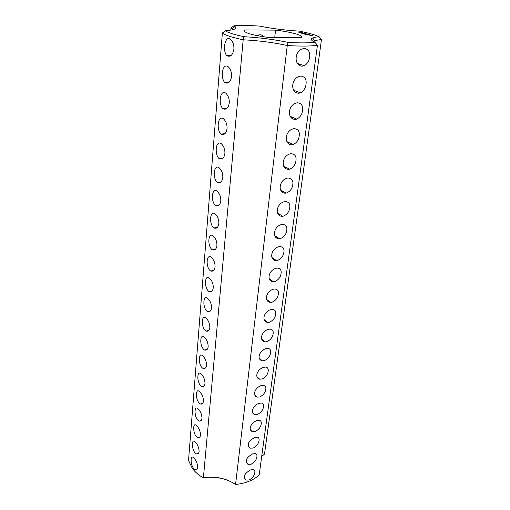 <?xml version="1.0" encoding="UTF-8"?>
<svg xmlns="http://www.w3.org/2000/svg" width="510" height="510" viewBox="0 0 510 510"><rect width="100%" height="100%" fill="white"/><g stroke="black" fill="none" stroke-linecap="round" stroke-linejoin="round"><path stroke-width="0.76" d="M317.437 45.294C310.584 46.257 300.524 46.334 287.257 45.53L235.563 484.468C245.119 483.461 252.756 480.509 258.474 475.613L259.188 474.963L317.437 45.294L314.919 42.279C308.607 43.044 299.67 43.089 288.105 42.413C274.476 39.493 259.724 37.587 243.85 36.688L243.174 39.799L203.401 477.749C212.81 476.429 221.78 477.64 230.31 481.402M302.188 66.211L304.285 65.707C307.371 63.788 309.143 60.926 309.602 57.101C310.284 52.186 308.575 49.298 304.464 48.437L302.016 48.992C294.111 52.313 294.104 65.777 302.188 66.211M298.726 93.241L300.46 92.845C303.705 90.978 305.56 88.109 306.019 84.233C306.682 79.483 304.986 76.755 300.925 76.041L298.873 76.487C290.789 79.554 290.579 93.005 298.726 93.241M295.373 119.416L296.743 119.123C300.148 117.313 302.086 114.438 302.558 110.504C303.201 105.908 301.512 103.326 297.502 102.765L295.838 103.103C287.595 105.908 287.155 119.372 295.373 119.416M292.122 144.77L293.129 144.566C296.692 142.825 298.72 139.95 299.204 135.953C299.823 131.51 298.152 129.068 294.187 128.635L292.912 128.89C284.516 131.427 283.834 144.916 292.122 144.77M288.972 169.345L289.61 169.224C293.339 167.56 295.456 164.685 295.953 160.618C296.552 156.321 294.895 154.014 290.974 153.708L290.082 153.873C281.552 156.143 280.602 169.677 288.972 169.345M285.919 193.175L286.193 193.131C290.082 191.543 292.281 188.681 292.797 184.543C293.377 180.374 291.733 178.2 287.863 178.009L287.347 178.098C278.696 180.1 277.465 193.685 285.919 193.175M282.954 216.297C286.952 214.767 289.208 211.918 289.737 207.748C290.298 203.713 288.666 201.66 284.841 201.577L284.695 201.603C275.986 203.324 274.405 216.877 282.878 216.31L282.954 216.297M280.079 238.731C284.025 237.15 286.257 234.332 286.767 230.271C287.308 226.459 285.753 224.508 282.113 224.419L281.909 224.451C273.43 226.121 271.511 239.018 279.652 238.795L280.079 238.731M277.287 260.521C281.188 258.882 283.388 256.096 283.879 252.15C284.395 248.606 282.967 246.744 279.608 246.572L279.066 246.649C270.874 248.427 268.802 260.527 276.528 260.623L277.287 260.521M274.578 281.686C278.428 280.003 280.596 277.236 281.08 273.398C281.558 270.102 280.258 268.337 277.159 268.088L276.305 268.209C268.387 270.083 266.182 281.437 273.494 281.813L274.578 281.686M262.102 379.038C265.735 377.158 267.769 374.531 268.19 371.152C268.534 368.858 267.718 367.493 265.735 367.053L263.606 367.308C256.874 369.482 254.305 377.916 259.698 379.198L262.102 379.038M259.8 396.971C263.396 395.059 265.404 392.458 265.812 389.162C266.137 387.026 265.391 385.732 263.587 385.279L261.267 385.547C254.732 387.759 252.138 395.747 257.199 397.124L259.8 396.971M257.563 414.439C261.12 412.494 263.096 409.919 263.504 406.706C263.798 404.71 263.128 403.48 261.483 403.027L258.991 403.314C252.648 405.558 250.027 413.125 254.777 414.579L257.563 414.439M255.382 431.46C258.901 429.49 260.852 426.94 261.248 423.797C261.522 421.936 260.916 420.769 259.418 420.31L256.772 420.616C250.608 422.886 247.975 430.083 252.431 431.594L255.382 431.46M253.26 448.048C256.734 446.052 258.666 443.528 259.048 440.461C259.309 438.715 258.755 437.612 257.391 437.159L254.611 437.478C248.038 441.411 246.559 444.975 250.161 448.169L253.26 448.048M251.181 464.221C254.624 462.2 256.536 459.701 256.912 456.705C257.148 455.073 256.645 454.027 255.402 453.575L252.507 453.913C246.113 457.75 244.596 461.225 247.962 464.336L251.181 464.221M249.16 479.993C252.571 477.953 254.452 475.473 254.821 472.547C255.045 471.017 254.586 470.029 253.451 469.582L250.448 469.939C244.226 473.688 242.683 477.073 245.826 480.101L249.16 479.993M271.938 302.251C275.751 300.524 277.886 297.789 278.358 294.047C278.811 290.987 277.618 289.304 274.775 288.998L273.621 289.157C265.965 291.108 263.657 301.78 270.555 302.404L271.938 302.251M269.376 322.25C273.143 320.478 275.253 317.768 275.706 314.128C276.133 311.285 275.043 309.685 272.442 309.328L271.008 309.519C263.606 311.54 261.203 321.58 267.712 322.409L269.376 322.25M266.883 341.7C270.606 339.889 272.691 337.206 273.137 333.655C273.532 331.009 272.538 329.492 270.16 329.103L268.47 329.313C261.305 331.398 258.831 340.852 264.951 341.866L266.883 341.7M264.46 360.621C268.139 358.772 270.192 356.12 270.631 352.659C270.995 350.198 270.096 348.757 267.928 348.336L266.003 348.572C259.061 350.701 256.536 359.626 262.287 360.787L264.46 360.621M240.172 483.831L235.563 484.468C225.994 478.163 215.182 475.919 203.114 477.73C198.569 475.078 194.986 471.979 192.359 468.429L188.528 460.466L222.36 33.08C225.286 35.241 232.222 37.479 243.174 39.799C259.067 40.615 273.762 42.521 287.257 45.53L288.105 42.413M313.675 41.667L314.702 40.915C316.047 40.296 318.304 39.863 321.472 39.614L264.492 454.098L261.7 456.431M233.905 49.164C234.096 44.963 233.006 41.712 230.635 39.404C224.859 34.521 222.315 51.363 226.854 55.66C230.348 57.388 232.7 55.227 233.905 49.164M231.546 76.481C231.782 72.465 230.647 69.201 228.142 66.702C222.271 62.475 220.301 78.004 224.802 82.62C228.391 84.061 230.641 82.014 231.546 76.481M229.258 102.931C229.481 98.895 228.301 95.631 225.726 93.132C220.027 89.135 218.248 104.238 222.819 108.738C226.287 110.071 228.429 108.133 229.258 102.931M227.039 128.552C227.25 124.504 226.026 121.233 223.386 118.728C217.859 114.96 216.266 129.68 220.9 134.06C224.241 135.284 226.287 133.448 227.039 128.552M224.891 153.382C225.082 149.315 223.82 146.038 221.11 143.539C215.775 139.976 214.347 154.358 219.045 158.61C222.258 159.732 224.202 157.985 224.891 153.382M222.806 177.461C222.978 173.374 221.678 170.085 218.905 167.592C213.754 164.226 212.485 178.315 217.254 182.433C220.333 183.447 222.181 181.79 222.806 177.461M220.785 200.819C220.938 196.713 219.6 193.417 216.769 190.931C211.803 187.744 210.687 201.584 215.513 205.555C218.458 206.467 220.218 204.892 220.785 200.819M218.828 223.488C218.949 219.364 217.572 216.061 214.697 213.575C209.916 210.566 208.941 224.183 213.83 228.002C216.642 228.824 218.305 227.32 218.828 223.488M216.922 245.501C217.018 241.351 215.609 238.042 212.689 235.569C208.093 232.713 207.258 246.145 212.192 249.804C214.869 250.537 216.45 249.103 216.922 245.501M215.073 266.889C215.143 262.714 213.696 259.399 210.738 256.932C206.327 254.222 205.626 267.501 210.598 270.995C213.148 271.639 214.64 270.274 215.073 266.889M213.276 287.666C213.314 283.471 211.841 280.149 208.845 277.695C204.612 275.126 204.045 288.271 209.049 291.592C211.471 292.16 212.88 290.853 213.276 287.666M199.117 451.312C198.855 446.919 197.217 443.566 194.202 441.252C191.224 439.512 191.856 452.255 196.694 453.951C198.116 454.047 198.925 453.167 199.117 451.312M211.529 307.874C211.465 303.469 209.961 300.141 207.015 297.885C203.107 295.315 202.381 308.314 207.544 311.623C209.827 312.126 211.153 310.87 211.529 307.874M209.827 327.522C209.737 323.104 208.208 319.764 205.237 317.52C201.476 315.078 200.908 327.994 206.078 331.111C208.233 331.545 209.482 330.346 209.827 327.522M208.176 346.641C208.048 342.204 206.499 338.863 203.516 336.619C199.888 334.305 199.487 347.144 204.644 350.07C206.677 350.44 207.857 349.299 208.176 346.641M206.563 365.249C206.403 360.793 204.835 357.446 201.845 355.221C198.352 353.009 198.103 365.804 203.241 368.532C205.167 368.845 206.269 367.748 206.563 365.249M204.994 383.367C204.803 378.892 203.216 375.545 200.226 373.326C196.854 371.223 196.771 383.979 201.877 386.51C203.688 386.771 204.727 385.726 204.994 383.367M203.471 401.013C203.311 396.684 201.705 393.337 198.651 390.966C195.33 389.009 195.547 401.797 200.538 404.022C202.253 404.232 203.229 403.231 203.471 401.013M201.979 418.213C201.788 413.859 200.169 410.505 197.121 408.159C193.927 406.279 194.278 419.041 199.225 421.088C200.838 421.26 201.756 420.297 201.979 418.213M200.532 434.973C200.302 430.599 198.67 427.246 195.642 424.913C192.557 423.109 193.048 435.859 197.944 437.727C199.461 437.854 200.322 436.936 200.532 434.973M197.74 467.243C197.389 462.717 195.744 459.363 192.805 457.189C189.956 455.475 190.651 468.18 195.464 469.774C196.796 469.844 197.555 469.002 197.74 467.243M321.472 39.614L319.113 36.72C315.103 34.814 308.524 32.959 299.37 31.148C285.026 30.256 271.766 28.573 259.596 26.087C249.231 25.411 240.65 25.321 233.86 25.825L234.912 26.475C237.577 28.605 234.332 30.02 225.19 30.727C228.008 32.634 234.224 34.623 243.85 36.688M319.113 36.72C316.123 36.975 313.969 37.396 312.649 37.982C310.322 39.053 311.081 40.488 314.919 42.279M270.325 37.695L301.41 37.676L301.875 37.064C302.334 34.992 289.922 31.805 275.54 30.128L245.042 29.931L244.143 30.798C245.202 33.201 253.929 35.502 270.325 37.695M301.697 32.289L298.809 32.277L301.907 32.748L302.564 32.532L301.697 32.289L301.869 32.748M302.079 33.309L301.327 33.182L302.079 33.309M303.099 32.914L301.894 32.933L303.093 32.959M304.349 33.258L303.456 33.405L305.439 33.513L304.349 33.258M302.946 33.469L301.894 33.354L302.934 33.437M303.673 33.641L302.411 33.501L303.673 33.641M303.686 33.756L303.329 33.679L303.686 33.756M304.489 33.909L303.437 33.794L304.515 33.896M305.796 33.615L304.1 33.59L305.79 33.666M305.19 34.074L304.094 33.985L305.19 34.074M305.758 34.234L304.489 34.093L305.758 34.234M305.777 34.349L305.413 34.278L305.777 34.349M306.982 33.953L305.267 33.947L308.046 34.278L306.465 34.132M307.001 33.966L306.472 34.1M306.587 34.495L305.624 34.406L306.587 34.495M306.58 34.667L307.154 34.642L306.58 34.667M307.135 34.82L307.708 34.801L307.135 34.82M309.296 34.603L306.816 34.387L309.296 34.603M309.691 34.718L307.97 34.712L309.691 34.718M308.244 34.967L307.281 34.878L308.244 34.967M309.972 35.19L309.608 35.164L309.965 35.222M310.941 35.069L308.454 34.852L310.941 35.069M310.711 35.464L311.495 35.445L310.711 35.464M311.788 35.528L310.845 35.502L311.788 35.528M312.471 35.719L311.247 35.719L312.464 35.77M256.326 396.78L256.377 396.353M258.583 378.777L258.653 378.254M260.91 360.277L260.986 359.665M263.294 341.273L263.383 340.565M265.748 321.74L265.844 320.937M268.266 301.652L268.381 300.76M270.861 280.984L270.982 280.022M273.532 259.717L273.66 258.685M276.28 237.826L276.42 236.736M279.11 215.271L279.25 214.149M282.03 192.034L282.17 190.899M285.039 168.077L285.179 166.955M288.137 143.367L288.277 142.29M291.344 117.867L291.465 116.873M294.646 91.545L294.755 90.672M298.063 64.349L298.146 63.648M222.475 32.971L225.19 30.727M230.813 30.122L230.985 28.012L233.86 25.825M233.076 29.637L230.985 28.012M244.87 31.837L245.042 29.931M274.705 37.689L275.54 30.128M264.116 36.854C262.369 34.814 260.24 34.291 257.716 35.279L257.059 35.617M299.478 32.06L299.427 32.468M299.217 32.066L299.172 32.404M302.226 32.41L302.181 32.748M301.977 32.347L301.926 32.748M302.36 33.38L302.819 33.45L302.353 33.405M304.228 33.8L303.903 33.845M301.652 32.532L299.727 32.283L301.627 32.742M305.981 34.476L306.484 34.47L305.981 34.495M307.638 34.948L308.136 34.941L307.638 34.967M311.227 35.419L310.354 35.337L311.221 35.464M312.662 35.828L312.082 35.738L312.655 35.872M297.317 63.367L304.285 65.707M293.696 90.27L300.46 92.845M290.228 116.35L296.743 119.123M286.894 141.646L293.129 144.566M283.688 166.19L289.61 169.224M280.596 190.026L286.193 193.131M277.618 213.174L282.878 216.31M274.743 235.671L279.652 238.795M271.964 257.537L276.528 260.623M269.267 278.791L273.494 281.813M256.963 376.737L259.698 379.198M254.707 394.797L257.199 397.124M252.514 412.386L254.777 414.579M250.372 429.528L252.431 431.594M248.293 446.237L250.161 448.169M246.26 462.519L247.962 464.336M244.284 478.406L245.826 480.101M266.66 299.466L270.555 302.404M264.129 319.579L267.712 322.409M261.675 339.15L264.951 341.866M259.284 358.192L262.287 360.787M314.702 40.915L312.649 37.982M223.539 31.99L222.36 33.08M231.024 55.59L226.854 55.66M224.368 133.76L224.343 134.124M222.283 158.266L222.245 158.699M220.263 182.044L220.218 182.542M218.293 205.141L218.248 205.67M216.387 227.568L216.336 228.123M214.531 249.371L214.48 249.925M212.727 270.561L212.676 271.11M210.974 291.165L210.923 291.707M209.266 311.208L209.221 311.731M207.602 330.716L207.564 331.207M205.989 349.707L205.951 350.16M204.414 368.194L204.376 368.615M202.878 386.204L202.846 386.58M201.386 403.754L201.361 404.086M228.92 82.454L224.802 82.62M226.861 108.483L222.819 108.738M224.853 133.716L220.9 134.06M222.889 158.196L219.045 158.61M220.977 181.955L217.254 182.433M219.102 205.02L215.513 205.555M217.273 227.422L213.83 228.002M215.488 249.186L212.192 249.804M213.747 270.351L210.598 270.995M212.039 290.923L209.049 291.592M198.396 453.333L196.694 453.951M210.375 310.941L207.544 311.623M208.749 330.423L206.078 331.111M207.168 349.382L204.644 350.07M205.613 367.844L203.241 368.532M204.102 385.834L201.877 386.51M202.623 403.359L200.538 404.022M201.182 420.438L199.225 421.088M199.773 437.089L197.944 437.727M197.051 469.181L195.464 469.774M232.343 28.834L234.912 26.475M298.516 63.769L298.401 64.694M295.111 90.812L294.978 91.864M291.816 117.026L291.669 118.173M288.615 142.456L288.469 143.654M285.517 167.127L285.358 168.351M282.502 191.084L282.349 192.289M279.576 214.34L279.429 215.513M276.732 236.94L276.592 238.055M273.972 258.895L273.844 259.934M271.288 280.239L271.167 281.188M268.681 300.989L268.572 301.844M266.144 321.166L266.048 321.918M263.67 340.801L263.587 341.445M261.267 359.907L261.203 360.442M258.927 378.503L258.876 378.924M301.48 64.764L298.56 64.84M269.637 301.71L268.732 301.933"/></g></svg>
